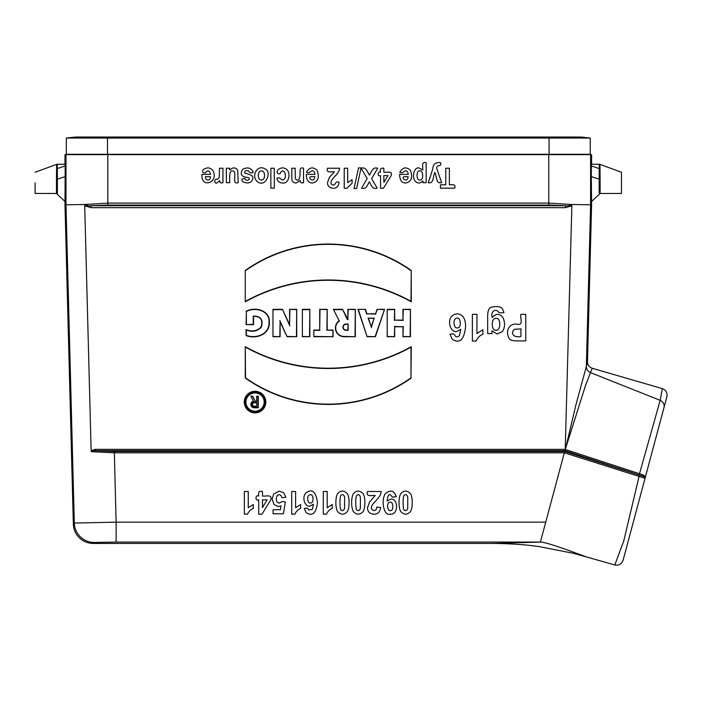 <?xml version="1.0" encoding="UTF-8"?>
<svg xmlns="http://www.w3.org/2000/svg" width="702" height="702" viewBox="0 0 702 702"><rect width="100%" height="100%" fill="white"/><g stroke="black" fill="none" stroke-linecap="round" stroke-linejoin="round"><path stroke-width="1.05" d="M565.233 449.394L571.858 205.774L565.496 207.669L91.084 207.669L84.714 205.774L84.968 204.51L65.979 204.756L65.979 154.633L591.593 154.633L591.593 164.259M621.472 182.853L621.472 172.271L621.472 193.436L600.105 193.48L591.593 201.448L591.277 176.553L591.593 204.765L587.477 361.723C587.592 364.987 589.189 367.172 592.26 368.278L590.487 372.639L660.196 400.333L662.337 388.627L592.26 368.278M599.183 179.185C599.148 197.727 599.21 197.797 599.166 179.177L591.277 176.553L591.356 164.259L599.561 164.259M599.262 168.032L599.368 164.259M590.601 154.633L590.601 204.756L591.593 204.765M662.337 388.627C666.04 390.093 667.558 392.795 666.9 396.727L645.068 478.211L639.066 476.43L623.753 540.97L614.82 564.97L573.832 553.387L539.592 546.7C526.895 544.717 511.425 543.638 493.199 543.445L93.252 543.445A19.928 19.919 -45.8 0 1 73.341 524.043L64.979 204.765L65.216 164.259L57.213 164.259L57.31 168.015M64.979 164.259L64.979 154.633L65.979 154.633M65.225 165.953L57.362 168.568L57.406 193.866L57.389 179.185L65.295 176.553L64.979 201.448L56.467 193.48L35.1 193.436L35.1 182.853M56.485 179.396C56.458 197.262 56.45 197.201 56.476 179.212L56.564 168.796C56.73 163.057 56.722 163.057 56.546 168.796A1.325 0.553 -5.5 0 0 57.362 168.568M245.919 402.079A9.135 9.135 0 0 0 259.617 409.986A9.135 9.135 0 0 0 259.617 394.164A9.135 9.135 0 0 0 245.919 402.079M253.387 401.254L250.851 396.182L252.702 396.182L255.195 401.158L256.66 401.158L256.66 396.182L258.318 396.182L258.318 407.801L254.168 407.801A3.317 3.317 0 0 1 253.387 401.254L250.851 396.182M246.086 311.337C255.072 306.274 270.524 310.363 269.314 322.595C269.77 334.521 255.853 339.505 246.086 335.565L246.086 329.598C252.097 332.02 257.107 331.133 261.118 326.948C263.127 319.893 260.609 316.348 253.554 316.312L253.554 324.614L246.086 324.614L246.376 311.504C255.238 306.695 270.252 310.661 269.024 322.587C269.489 334.205 256.028 339.101 246.376 335.363L246.086 335.565M272.981 309.328L272.981 336.723L280.116 336.723L280.116 321.779L287.092 336.723L296.718 336.723L296.718 309.328L289.584 309.328L289.584 324.631L282.441 309.328L272.981 309.328L272.981 336.723M313.82 330.08L313.82 336.723L333.073 336.723L333.073 330.08L327.185 330.08L327.185 309.328L319.708 309.328L319.708 330.08L313.82 330.08L313.82 336.723M365.452 309.328L357.976 309.328L367.111 336.723L375.412 336.723L384.538 309.328L377.071 309.328L375.579 313.812L366.944 313.812L365.452 309.328L357.976 309.328M387.197 309.328L387.197 336.723L394.664 336.723L394.664 326.763L402.966 326.763L402.966 336.723L410.442 336.723L410.442 309.328L402.966 309.328L402.966 320.121L394.664 320.121L394.664 309.328L387.197 309.328L387.197 336.723M84.714 205.774L91.128 450.675L95.2 449.359L95.2 450.666L114.312 451.509L564.662 451.509L565.215 449.429L639.496 473.753L660.196 400.333C663.258 401.956 664.548 404.282 664.066 407.309M333.406 309.328L339.136 320.788A8.757 8.757 0 0 0 344.164 336.723L355.326 336.723L355.326 309.328L347.85 309.328L347.85 319.296L342.541 309.328L333.406 309.328L339.136 320.788M302.36 309.328L302.36 336.723L309.836 336.723L309.836 309.328L302.36 309.328L302.36 336.723M411.267 378.009A143.603 143.603 0 0 1 245.252 378.009L245.252 346.683A170.832 170.832 0 0 0 411.267 346.683L410.977 377.86A143.313 143.313 0 0 1 245.542 377.86L245.252 378.009M245.252 270.481L245.252 301.799A170.832 170.832 0 0 1 411.267 301.799L411.267 270.481A143.603 143.603 0 0 0 245.252 270.481L245.252 301.799M244.261 402.079A10.793 10.793 0 0 0 260.442 411.425A10.793 10.793 0 0 0 260.442 392.734A10.793 10.793 0 0 0 244.261 402.079M92.111 450.982L92.137 451.755L92.111 450.982M565.593 448.35L575.982 404.624L586.372 366.356C586.451 369.287 587.82 371.384 590.487 372.639L585.556 385.372L565.593 448.367M587.477 361.723L586.363 366.365L590.601 204.756L571.603 204.51L571.858 205.774M493.199 543.445L540.522 542.076C543.918 542.102 553.843 545.085 570.322 551.044L585.073 556.405M564.32 452.816L114.312 452.816L91.479 451.684L91.128 450.675M73.341 524.043L74.307 523.051L116.128 522.156L116.128 542.076L94.226 542.453L93.252 543.445M94.226 542.453A19.919 19.919 44.2 0 1 74.307 523.051L65.979 204.756L64.979 204.765M84.968 204.51L107.81 203.097L548.771 203.097L571.603 204.51M114.312 451.509L116.128 522.156L545.735 522.156L564.32 452.79L639.066 476.43L639.408 475.122L643.383 476.377L564.891 450.666L95.2 450.666L91.479 451.684M107.81 205.054L91.084 205.704L565.496 205.704L548.771 205.054L107.81 205.054L107.81 154.633M387.486 336.433L394.664 336.723M394.375 336.433L394.664 326.763M394.375 326.474L402.966 326.763M403.264 326.474L402.966 336.723M403.264 336.433L410.442 336.723M410.152 336.433L410.442 309.328M410.152 309.617L402.966 309.328M403.264 309.617L402.966 320.121M403.264 320.41L394.664 320.121M394.375 320.41L394.664 309.328M394.375 309.617L387.486 309.617M368.497 318.462L371.261 326.763L374.026 318.462L368.094 318.173L371.261 326.763M371.261 327.685L374.026 318.462M374.429 318.173L368.094 318.173M358.38 309.617L367.111 336.723M367.322 336.433L375.412 336.723M375.201 336.433L384.538 309.328M384.134 309.617L377.071 309.328M377.281 309.617L375.579 313.812M375.789 314.101L366.944 313.812M366.734 314.101L365.242 309.617M348.139 323.982L348.139 330.37L346.112 330.37A3.194 3.194 0 0 1 342.909 327.176A3.194 3.194 0 0 1 346.112 323.982L348.139 323.982L347.85 330.08L346.112 330.08A2.905 2.905 0 0 1 343.199 327.176A2.905 2.905 0 0 1 346.112 324.271L347.85 324.271M339.514 320.884A8.468 8.468 0 0 0 344.164 336.433L355.326 336.723M355.028 336.433L355.326 309.328M355.028 309.617L347.85 309.328M348.139 309.617L347.85 319.296M348.139 319.585L347.516 319.296M347.341 319.585L342.541 309.328M342.357 309.617L333.88 309.617M314.11 336.433L333.073 336.723M332.783 336.433L333.073 330.08M332.783 330.37L327.185 330.08M326.895 330.37L327.185 309.328M326.895 309.617L319.708 309.328M319.998 309.617L319.708 330.08M319.998 330.37L314.11 330.37M302.65 336.433L309.836 336.723M309.547 336.433L309.836 309.328M309.547 309.617L302.65 309.617M273.271 336.433L280.116 336.723M279.826 336.433L280.116 321.779M279.826 320.472L287.092 336.723M287.276 336.433L296.718 336.723M296.428 336.433L296.718 309.328M296.428 309.617L289.584 309.328M289.873 309.617L289.584 324.631M289.873 325.939L282.441 309.328M282.257 309.617L273.271 309.617M245.542 377.86L245.252 346.683M245.542 347.174A171.121 171.121 0 0 0 410.977 347.174L411.267 346.683M410.977 347.174L410.977 377.86M245.542 301.307A171.121 171.121 0 0 1 410.977 301.307L411.267 301.799M410.977 301.307L411.267 270.481M410.977 270.63A143.313 143.313 0 0 0 245.542 270.63M244.55 402.079A10.504 10.504 0 0 0 255.045 412.574A10.504 10.504 0 0 0 265.549 402.079A10.504 10.504 0 0 0 255.045 391.576A10.504 10.504 0 0 0 244.55 402.079M245.63 402.079A9.424 9.424 0 0 0 255.045 411.495A9.424 9.424 0 0 0 264.47 402.079A9.424 9.424 0 0 0 255.045 392.655A9.424 9.424 0 0 0 245.63 402.079M246.376 335.363L246.376 329.975C252.281 332.353 257.283 331.388 261.381 327.071C263.443 319.638 260.74 315.979 253.264 316.084L253.264 324.324L246.086 324.614M246.376 324.324L246.376 311.504M256.95 406.432L256.95 402.536L254.168 402.536A1.948 1.948 0 0 0 252.22 404.484A1.948 1.948 0 0 0 254.168 406.432L256.95 406.432L256.66 402.825L254.168 402.825A1.658 1.658 0 0 0 252.509 404.484A1.658 1.658 0 0 0 254.168 406.142L256.66 406.142M251.316 396.472L252.702 396.182M252.527 396.472L255.195 401.158M255.01 401.456L256.66 401.158M256.95 401.456L256.66 396.182M256.95 396.472L258.318 396.182M258.029 396.472L258.318 407.801M258.029 407.511L254.168 407.511A3.027 3.027 0 0 1 251.14 404.659A3.027 3.027 0 0 1 253.817 401.474M545.735 522.156L540.4 542.067L116.128 542.076M639.11 475.008L639.496 473.753L643.058 474.929L644.875 476.158L644.901 477.176A1.325 1.325 15 0 1 645.059 478.229L666.435 398.464M645.059 478.229L623.069 560.301C621.612 564.145 618.857 565.698 614.82 564.97M564.338 452.772L564.662 451.509L639.408 475.122M565.496 207.669L565.496 205.704C567.9 206.151 569.866 205.651 571.41 204.212M85.161 204.212C86.706 205.651 88.68 206.151 91.084 205.704L91.084 207.669M57.38 184.547L57.389 179.633M645.068 478.211L644.901 477.176L643.383 476.377A1.325 0.772 107.9 0 1 643.058 474.929M644.901 477.176A1.325 1.097 147.3 0 1 644.875 476.158M599.183 179.44L599.192 184.538M600.026 168.796C599.85 163.057 599.85 163.057 600.008 168.796L600.096 179.212L599.166 179.177L599.21 168.568L591.347 165.953M600.096 179.212C600.149 197.104 600.087 197.359 600.087 179.396M600.008 168.796A1.325 0.553 5.5 0 1 599.21 168.568M549.087 154.3L66.313 154.3L66.313 138.057L75.272 137.03L66.313 138.057L107.485 138.057C107.485 136.697 107.485 136.697 107.485 138.057L549.087 138.057C549.087 136.697 549.087 136.697 549.087 138.057L590.259 138.057L590.259 154.3L549.087 154.3L549.087 138.057M572.332 138.057L581.3 137.03L590.259 138.057L581.3 137.03L75.272 137.03M514.478 329.291C509.854 333.169 514.031 338.25 520.937 336.407L520.937 328.869L514.478 329.291M508.836 337.908C505.019 329.545 510.345 322.63 517.795 324.359C523.894 325.017 519.708 317.532 520.937 314.338L525.772 314.338L525.772 340.9C513.294 341.005 510.336 341.032 508.836 337.908M496.156 318.454C490.847 317.401 491.11 331.511 496.068 330.115C501.219 331.256 500.728 316.935 496.156 318.454M491.944 333.582L487.662 333.582L487.662 316.312C487.662 310.538 489.11 307.458 492.023 307.072C496.244 306.09 499.613 306.467 502.123 308.204L503.966 312.46C502.851 313.004 501.096 312.969 498.71 312.364C496.384 308.196 490.189 310.907 492.242 317.462C496.007 313.25 499.578 313.303 502.957 317.62C505.229 322.78 505.063 327.395 502.457 331.467L497.244 334.02L491.944 330.879L491.944 333.582M476.096 341.014L472.376 341.014L472.376 314.338L476.956 314.338L476.956 333.529L482.879 329.668L482.879 334.292C479.94 335.345 477.685 337.592 476.096 341.014M457.011 318.111C452.053 318.532 454.027 329.141 457.239 327.834C461.644 328.685 461.003 317.146 457.011 318.111M456.528 331.59C450.377 332.388 447.148 321.112 451.711 316.348C456.423 311.398 466.216 313.382 465.531 327.255C464.066 339.838 459.643 343.857 452.272 339.32L450 334.398C452.764 333.353 454.519 333.915 455.282 336.1C456.686 337.276 458.099 337.03 459.512 335.38L460.784 329.343L456.528 331.59M454.694 188.162L440.444 188.162L440.444 184.801L445.752 184.801L445.752 168.243L449.377 168.243L449.377 184.801C452.351 184.723 455.975 183.994 454.694 188.162M434.854 172.429C432.809 176.044 434.09 184.117 428.264 182.678L432.844 168.787C433.055 164.215 435.6 162.162 440.479 162.618C442.181 167.357 436.82 163.838 436.67 168.199L441.619 182.678C435.714 184.187 436.925 176.097 434.854 172.429M419.77 170.946C416.347 169.612 415.935 180.8 419.831 179.984C424.061 180.572 423.192 169.673 419.77 170.946M415.066 181.028C411.565 176.562 414.338 166.927 418.927 167.918L422.718 170.024C423.113 166.848 421.024 161.188 426.158 162.759L426.158 182.678L422.955 182.678C423.271 180.589 422.709 180.475 421.27 182.318C418.971 183.547 416.909 183.117 415.066 181.028M404.352 495.191C402.483 495.41 402.904 511.407 404.361 510.064C405.791 511.188 406.914 510.591 407.73 508.274L407.774 497.156C406.906 494.647 405.765 493.989 404.352 495.191M408.178 176.702C405.967 176.667 401.281 176 403.808 179.221C406.151 180.853 407.608 180.01 408.178 176.702M405.8 183.003C401.772 183.046 399.71 180.168 399.622 174.359L408.239 174.359C408.073 172.043 407.134 170.84 405.423 170.77C403.606 171.279 402.737 173.798 399.807 172.201C402.764 167.181 406.318 166.576 410.477 170.375C412.934 177.483 411.381 181.686 405.8 183.003M401 511.819C398.359 508.88 398.35 496.393 401.009 493.409C404.045 490.25 407.178 490.329 410.398 493.638C412.767 496.174 412.934 508.827 410.222 511.846C407.16 514.935 404.089 514.926 401 511.819M390.172 502.281C386.451 501.605 386.986 511.363 390.382 510.573C393.673 511.618 393.682 501.325 390.172 502.281M387.987 175.605L383.862 175.605L383.862 182.415L387.987 175.605M390.198 514.154C383.845 516.558 380.835 500.552 385.214 493.822C390.365 489.391 394.076 490.347 396.332 496.709L392.558 497.165L390.294 494.656C388.61 494.173 387.565 496.288 387.162 501.009L390.838 499.113C398.499 498.341 398.604 515.215 390.198 514.154M380.537 175.605C377.343 177.062 377.343 170.797 380.537 172.253C379.756 169.024 380.861 167.69 383.862 168.243L383.862 172.253C386.986 172.692 392.734 170.507 391.207 175.597L383.424 188.25L380.537 188.25L380.537 175.605M375.201 495.507C371.551 495.235 365.716 497.156 367.471 491.488L381.125 491.488C381.256 493.997 379.352 497.235 375.412 501.219C370.542 506.335 370.077 509.45 374.008 510.573C375.667 510.661 376.588 509.485 376.781 507.037L380.668 507.476C380.028 512.074 377.773 514.303 373.912 514.154C369.77 513.855 367.62 511.758 367.471 507.871L369.524 502.088L375.201 495.507M367.19 178.483L361.065 168.243C366.093 166.646 367.26 171.736 369.41 175.131C371.56 171.753 372.718 166.655 377.737 168.243L371.612 178.641L377.167 188.162C372.42 189.68 371.27 185.056 369.331 181.765C367.436 185.047 366.347 189.68 361.618 188.162L367.19 178.483M356.993 495.191C355.115 495.41 355.545 511.407 356.993 510.064C358.432 511.188 359.556 510.591 360.372 508.274L360.416 497.156C359.538 494.647 358.397 493.989 356.993 495.191M361.065 167.901L356.625 188.505L354.045 188.505L358.538 167.901L361.065 167.901M353.632 511.819C351 508.88 350.982 496.393 353.65 493.409C356.686 490.25 359.81 490.329 363.031 493.638C365.409 496.174 365.567 508.827 362.855 511.846C359.801 514.935 356.721 514.926 353.632 511.819M347.007 188.25L344.217 188.25L344.217 168.243L347.657 168.243L347.657 182.634L352.097 179.738L352.097 183.204L347.007 188.25M341.207 495.191C339.329 495.41 339.75 511.407 341.207 510.064C342.637 511.188 343.769 510.591 344.585 508.274L344.629 497.156C343.752 494.647 342.611 493.989 341.207 495.191M337.846 511.819C335.214 508.88 335.196 496.393 337.864 493.409C340.891 490.25 344.024 490.329 347.244 493.638C349.622 496.174 349.78 508.827 347.069 511.846C344.015 514.935 340.935 514.926 337.846 511.819M334.292 171.788C331.081 171.551 325.93 173.245 327.474 168.243L339.522 168.243C339.636 170.454 337.96 173.315 334.477 176.834C330.186 181.344 329.773 184.091 333.248 185.082C335.723 185.319 335.187 180.361 339.119 182.353C338.548 186.407 336.565 188.373 333.16 188.25C329.501 187.978 327.606 186.127 327.474 182.704L329.282 177.597L334.292 171.788M326.456 514.154L323.297 514.154L323.297 491.488L327.193 491.488L327.193 507.8L332.221 504.519L332.221 508.441C329.729 509.345 327.808 511.249 326.456 514.154M314.873 176.702C312.662 176.667 307.985 176 310.512 179.221C312.846 180.853 314.303 180.01 314.873 176.702M310.24 494.691C306.019 495.05 307.704 504.071 310.433 502.957C314.171 503.676 313.636 493.875 310.24 494.691M312.504 183.003C308.468 183.046 306.405 180.168 306.326 174.359L314.944 174.359C314.777 172.043 313.838 170.84 312.127 170.77C310.31 171.279 309.433 173.798 306.511 172.201C309.459 167.181 313.022 166.576 317.181 170.375C319.638 177.483 318.076 181.686 312.504 183.003M309.819 506.142C304.598 506.826 301.851 497.244 305.73 493.199C311.942 488.276 315.856 491.374 317.471 502.465C316.225 513.162 312.478 516.575 306.212 512.714L304.273 508.538C306.625 507.643 308.117 508.125 308.766 509.977L312.364 509.371L313.443 504.238L309.819 506.142M294.884 514.154L291.725 514.154L291.725 491.488L295.612 491.488L295.612 507.8L300.649 504.519L300.649 508.441C298.148 509.345 296.226 511.249 294.884 514.154M291.9 179.782L291.707 168.243L295.147 168.243L295.366 178.633C297.823 181.599 299.403 180.317 300.114 174.78C300.026 171.104 299.315 166.672 303.554 168.243L303.554 182.678C301.167 183.283 300.105 182.581 300.359 180.554L296.077 183.003C293.647 182.792 292.251 181.721 291.9 179.782M280.098 173.771C276.281 174.342 276.456 170.99 278.747 169.235C281.651 167.269 284.503 167.488 287.293 169.919C290.856 174.359 288.531 183.959 282.687 183.003C279.589 183.02 277.659 181.493 276.904 178.405C280.019 176.641 280.405 179.484 282.634 179.993C285.477 179.036 286.153 176.404 284.67 172.095C282.669 170.182 281.151 170.744 280.098 173.771M273.982 504.501L272.174 499.061L273.631 494.094L279.133 491.102L283.722 492.778L285.846 497.288L281.967 497.744L280.975 495.419L279.098 494.568L277.027 495.665L276.184 498.99L277.018 502.106L279.203 503.141L282.213 501.491L285.372 502L283.38 513.759L273.078 513.759L273.078 509.705L280.423 509.705L281.037 505.87L278.369 506.598L273.982 504.501M274.298 188.162L270.858 188.162L270.858 168.243L274.298 168.243L274.298 188.162M267.146 499.833L262.478 499.833L262.478 507.546L267.146 499.833M261.434 171.034C257.406 170.13 257.239 180.633 261.434 179.887C265.567 180.686 265.54 170.217 261.434 171.034M258.705 499.833C255.08 501.482 255.08 494.383 258.705 496.033C258.204 492.76 258.687 490.47 262.478 491.488L262.478 496.033C266.014 496.525 272.525 494.05 270.796 499.824L261.978 514.154L258.705 514.154L258.705 499.833M256.607 180.87C251.334 175.149 257.81 164.329 264.821 168.813C272.797 171.323 265.093 189.575 256.607 180.87M247.516 514.154L244.357 514.154L244.357 491.488L248.254 491.488L248.254 507.8L253.282 504.519L253.282 508.441C250.79 509.345 248.868 511.249 247.516 514.154M246.025 177.299C241.155 176.299 240.023 173.648 242.602 169.349C247.604 166.786 251.149 167.796 253.246 172.359C251.158 173.271 249.71 172.903 248.903 171.253C247.148 169.261 242.199 172.218 245.954 173.464C251.351 174.728 253.615 176.43 252.773 178.571C251.755 182.783 248.605 183.933 243.34 182.037C241.786 181.055 240.505 178.448 244.796 178.519C246.762 182.906 253.159 177.536 246.025 177.299M229.8 182.678L226.36 182.678L226.36 168.243L229.554 168.243C229.229 170.358 229.852 170.472 231.423 168.585C234.257 167.33 236.355 167.918 237.715 170.349L238.18 182.678C233.327 184.178 234.977 179.168 234.74 176.044C235.021 173.964 234.722 172.35 233.863 171.227C231.09 170.41 229.071 170.024 229.8 182.678M216.804 183.003C213.329 183.871 214.882 177.553 217.216 179.58L219.226 177.536L219.515 168.243L222.946 168.243L222.946 182.678C220.595 183.283 219.533 182.599 219.761 180.625L216.804 183.003M207.897 180.081C209.512 179.993 210.372 178.87 210.477 176.702L205.335 176.702C205.519 178.931 206.37 180.063 207.897 180.081M201.922 174.359L210.539 174.359C209.371 170.217 207.704 169.708 205.537 172.832C202.097 173.201 201.571 170.788 204.194 169.015C207.59 167.199 210.451 167.655 212.776 170.375C219.498 182.678 200.746 189.013 201.922 174.359M95.2 449.359L565.101 449.359M548.771 205.054L548.771 154.633M57.406 179.177L56.476 179.212M107.485 154.3L107.485 138.057M35.1 172.271L57.02 164.224M645.05 477.492L645.085 478.132M621.472 172.271L599.561 164.224"/></g></svg>
